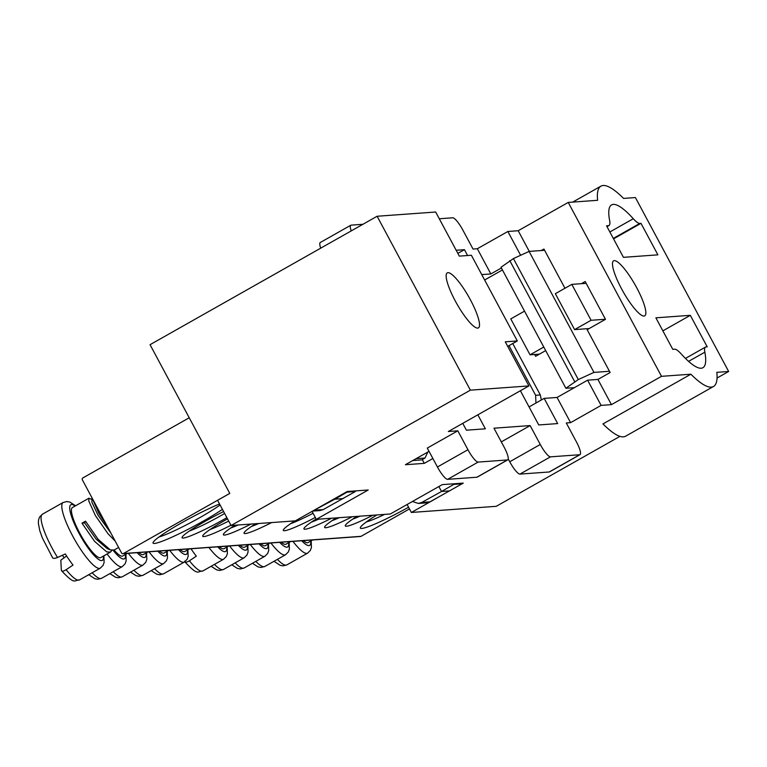 <?xml version="1.0" encoding="UTF-8"?>
<svg xmlns="http://www.w3.org/2000/svg" width="767" height="767" viewBox="0 0 767 767"><rect width="100%" height="100%" fill="white"/><g stroke="black" fill="none" stroke-linecap="round" stroke-linejoin="round"><path stroke-width="1.15" d="M685.458 358.41L705.477 347.087A25.867 5.647 60.5 0 1 706.043 346.924L707.212 346.837L690.319 315.333L655.881 317.826L672.774 349.33L674.634 349.196A25.867 5.647 60.5 0 1 681.173 353.894A79.049 17.248 60.5 0 0 701.153 368.227A79.049 17.248 60.5 0 0 702.908 367.719A79.049 17.248 60.5 0 0 704.844 352.178L688.584 361.372M581.376 283.685L585.202 281.518L605.479 319.331L587.158 329.685L610.139 372.532L597.924 379.435L611.443 404.64L661.499 376.329L690.885 374.21L602.987 423.921A100.611 21.955 60.5 0 0 623.389 436.845A100.611 21.955 60.5 0 0 625.613 436.202L713.521 386.482A100.611 21.955 60.5 0 0 716.829 372.331L728.65 371.468L635.402 197.56L623.571 198.413A100.611 21.955 60.5 0 0 600.944 186.132A100.611 21.955 60.5 0 0 597.627 200.292L568.242 202.421L518.195 230.733L507.859 231.481L477.342 248.738L490.851 273.944L501.388 267.99M690.885 374.21A100.611 21.955 60.5 0 0 711.287 387.134A100.611 21.955 60.5 0 0 713.521 386.482M614.3 260.617A31.62 6.903 60.5 0 0 613.6 260.818A31.62 6.903 60.5 0 0 622.363 290.319A31.62 6.903 60.5 0 0 644.031 316.062A31.62 6.903 60.5 0 0 644.731 315.86A31.62 6.903 60.5 0 0 635.968 286.369A31.62 6.903 60.5 0 0 614.3 260.617M447.966 272.659A31.62 6.903 60.5 0 0 447.266 272.86A31.62 6.903 60.5 0 0 456.029 302.351A31.62 6.903 60.5 0 0 477.697 328.103A31.62 6.903 60.5 0 0 478.397 327.902A31.62 6.903 60.5 0 0 469.634 298.401A31.62 6.903 60.5 0 0 447.966 272.659M462.022 483.804L463.249 483.114L442.243 484.629L390.355 513.976L316.32 519.336L368.208 489.988L347.202 491.513L295.314 520.86L231.088 525.51L217.569 500.305L229.784 493.402L150.044 344.69L377.124 216.256L435.666 212.018L459.318 256.12L471.369 255.248L517.322 340.951L507.716 346.377M502.433 269.946L484.639 280.003M564.953 288.258L543.918 249.026L541.262 250.531M481.743 274.605L490.851 273.944M619.947 436.356L496.249 506.316L411.361 512.461L407.104 504.513M717.049 378.035L728.65 371.468M501.311 441.888L530.131 425.58L540.265 444.486A14.372 3.135 60.5 0 0 550.466 456.844L579.737 454.726A14.372 3.135 60.5 0 0 580.053 454.63A14.372 3.135 60.5 0 0 576.42 441.869L566.286 422.962L570.59 422.655L601.117 405.388L587.599 380.183L557.072 397.45L544.167 398.38L529.067 406.922M478.148 462.079L447.631 479.337A14.372 3.135 -119.5 0 1 437.43 466.988L427.286 448.081L457.813 430.814L467.947 449.721A14.372 3.135 60.5 0 0 478.148 462.079L507.418 459.96A14.372 3.135 60.5 0 0 507.735 459.864A14.372 3.135 60.5 0 0 504.111 447.103L493.967 428.197L530.131 425.58M231.088 525.51L470.372 390.163L528.914 385.926L448.34 431.505L457.813 430.814M432.885 458.503L424.314 463.354L405.379 464.725L429.041 451.341M517.322 340.951L505.271 341.823L528.914 385.926M613.542 238.863L640.991 223.331L639.822 223.418L613.303 238.422M597.924 379.435L587.599 380.183M557.072 397.45L570.59 422.655M611.443 404.64L601.117 405.388M436.644 498.167L411.361 512.461M439.28 218.768L452.693 217.79A14.372 3.135 60.5 0 1 462.894 230.148L473.038 249.054L477.342 248.738M661.499 376.329L568.242 202.421M529.278 251.394L518.195 230.733M377.124 216.256L470.372 390.163M362.906 224.29L351.113 225.143A14.372 3.135 60.5 0 0 350.787 225.239A14.372 3.135 60.5 0 0 351.228 230.896M462.75 423.355L466.422 430.191L485.358 428.82L477.851 414.813M520.39 390.748L538.741 424.956L557.676 423.585L544.167 398.38M456.173 250.272L464.428 249.678L457.851 253.388M467.563 255.526L464.428 249.678M520.62 255.286L507.859 231.481M609.851 231.979L633.283 218.729A79.049 17.248 60.5 0 0 611.558 204.904A79.049 17.248 60.5 0 0 609.621 220.445A25.867 5.647 60.5 0 1 608.988 225.527A25.867 5.647 60.5 0 1 608.413 225.69L606.553 225.824L623.446 257.338L657.885 254.845L640.991 223.331M633.283 218.729A25.867 5.647 60.5 0 0 639.822 223.418M705.477 347.087A25.867 5.647 60.5 0 0 704.844 352.178M534.628 354.488L535.606 356.3L545.682 350.596M424.314 463.354L422.31 459.606M316.32 519.336L312.054 511.388M320.711 248.163A14.372 3.135 -119.5 0 1 320.27 242.506L350.787 225.239M550.466 456.844L519.94 474.102L549.22 471.983L579.737 454.726M508.224 458.915L509.739 461.753L540.265 444.486M580.053 454.63L549.536 471.897A14.372 3.135 -119.5 0 1 549.22 471.983M519.94 474.102A14.372 3.135 -119.5 0 1 509.739 461.753M447.631 479.337L476.901 477.218L507.418 459.96M507.735 459.864L477.218 477.132A14.372 3.135 -119.5 0 1 476.901 477.218M662.87 330.855L690.319 315.333M512.749 343.539L540.313 394.947L541.329 399.99M312.677 511.043L334.824 499.192L334.546 498.675M312.553 511.11L319.887 510.582L323.281 509.566L315.064 510.16M355.016 490.947L355.332 491.542L323.281 509.566M412.435 501.493L418.379 503.449L421.764 502.443L441.524 491.474L438.877 486.537M418.379 503.449L426.586 502.855L429.98 501.848L421.764 502.443M461.715 483.22L462.031 483.814L429.98 501.848M343.137 498.588L334.824 499.192L347.077 492.136L346.847 491.714M427.804 452.041L425.023 458.024L421.84 459.884L412.771 460.545M449.836 490.87L441.524 491.474L453.776 484.408L453.46 483.824M462.031 483.814L453.776 484.408M535.941 403.039L535.634 395.293L509.01 345.649M355.332 491.542L347.077 492.136M425.023 458.024L416.078 458.666M544.589 250.291L529.096 251.413L513.439 258.565L501.014 267.29L565.883 388.275L574.378 387.661M524.523 311.134L510.784 318.899L530.045 354.814L539.422 354.133M530.045 354.814L543.774 347.048M571.827 284.375L591.089 320.29L574.598 329.609L555.346 293.694L571.827 284.375L586.18 283.33M529.096 251.413L593.965 372.398L609.458 371.276M574.598 329.609L589.152 328.564M565.883 388.275L578.308 379.55L593.965 372.398M591.089 320.29L605.431 319.254M513.439 258.565L578.308 379.55M574.646 381.621L509.777 260.636M271.633 522.576A36.653 3.682 -28.2 0 1 245.21 533.564A36.653 3.682 -28.2 0 1 244.04 532.864A36.653 3.682 -28.2 0 1 255.603 523.736M251.423 526.488A32.339 3.25 151.8 0 0 258.728 523.506M222.43 509.365A44.553 4.468 -28.2 0 1 184.051 531.368A44.553 4.468 -28.2 0 1 154.474 543.448A44.553 4.468 -28.2 0 1 153.045 542.585A44.553 4.468 -28.2 0 1 177.752 525.04A44.553 4.468 -28.2 0 1 219.544 503.977M158.999 536.986A40.239 4.036 151.8 0 0 220.081 504.983M226.879 517.658A36.653 3.682 -28.2 0 1 183.227 538.051A36.653 3.682 -28.2 0 1 182.047 537.351A36.653 3.682 -28.2 0 1 223.609 511.56M189.439 530.975A32.339 3.25 151.8 0 0 224.635 513.468M315.304 517.447A36.653 3.682 -28.2 0 1 284.471 530.726A36.653 3.682 -28.2 0 1 283.291 530.016A36.653 3.682 -28.2 0 1 294.864 520.889M290.683 523.65A32.339 3.25 151.8 0 0 313.07 513.276M372.877 515.242A36.653 3.682 -28.2 0 1 346.454 526.239A36.653 3.682 -28.2 0 1 345.284 525.529A36.653 3.682 -28.2 0 1 356.847 516.402M352.667 519.163A32.339 3.25 151.8 0 0 359.972 516.181M408.562 507.236A44.553 4.468 -28.2 0 1 361.784 528.444A44.553 4.468 -28.2 0 1 360.346 527.581A44.553 4.468 -28.2 0 1 376.856 514.954M366.3 521.982A40.239 4.036 151.8 0 0 384.593 514.398M352.216 516.737A36.653 3.682 -28.2 0 1 325.793 527.734A36.653 3.682 -28.2 0 1 324.614 527.025A36.653 3.682 -28.2 0 1 336.186 517.898M332.006 520.659A32.339 3.25 151.8 0 0 339.311 517.677M230.944 525.242A36.653 3.682 -28.2 0 1 203.888 536.555A36.653 3.682 -28.2 0 1 202.709 535.855A36.653 3.682 -28.2 0 1 227.521 518.866M210.1 529.479A32.339 3.25 151.8 0 0 228.71 521.071M250.972 524.072A36.653 3.682 -28.2 0 1 224.549 535.059A36.653 3.682 -28.2 0 1 223.37 534.359A36.653 3.682 -28.2 0 1 234.942 525.232M230.762 527.984A32.339 3.25 151.8 0 0 238.067 525.002M331.555 518.233A36.653 3.682 -28.2 0 1 305.132 529.23A36.653 3.682 -28.2 0 1 303.953 528.521A36.653 3.682 -28.2 0 1 316.138 519.01M311.344 522.154A32.339 3.25 151.8 0 0 318.65 519.173M189.228 417.766L82.903 477.908A1.438 1.4 -94.1 0 0 82.357 479.854L121.55 552.949A1.438 1.4 -94.1 0 0 123.449 553.525L229.774 493.382M123.449 553.525L361.065 536.325L409.473 508.933M361.065 536.325A1.438 1.4 85.9 0 1 360.49 536.497L122.883 553.697M57.554 557.475A37.727 8.236 -119.5 0 1 42.377 514.235L39.587 517.025L38.542 519.901L38.35 523.228L39.759 530.62L42.338 537.907L52.261 557.139C52.616 558.625 54.38 558.731 57.554 557.475L65.281 553.966A37.727 8.236 60.5 0 0 69.183 559.843A37.727 8.236 60.5 0 0 73.047 565.068L66.115 569.708C63.268 571.434 61.676 571.578 61.35 570.14L60.823 560.198L66.585 555.989M92.615 499.758L88.914 498.224L88.799 501.081L95.405 515.597L108.003 533.736L115.194 541.09M127.427 553.362L122.778 555.998A28.743 6.27 -119.5 0 1 114.072 550.044L110.285 549.891L98.138 539.316L85.54 521.177L81.973 523.19L94.571 541.339L106.766 551.933L110.506 552.067L100.736 557.59A28.743 6.27 -119.5 0 1 87.285 545.462A28.743 6.27 -119.5 0 1 72.434 507.553L88.914 498.224M107.169 526.133L98.972 513.574L92.193 498.195M110.506 552.067L111.896 550.37M62.376 555.289L64.121 557.782M61.581 570.753L61.35 570.14M81.973 523.19L84.61 522.845L85.54 521.177M110.879 533.036L98.042 515.242L91.896 502.203L91.992 497.821M110.285 549.891L107.198 548.606L96.163 539.172L84.61 522.845M190.993 548.76A37.727 8.236 60.5 0 0 192.469 550.927A37.727 8.236 60.5 0 0 196.333 556.152L189.401 560.792C186.554 562.518 184.962 562.662 184.636 561.214M228.671 546.037L224.022 548.664A28.743 6.27 -119.5 0 1 219.228 546.718M312.696 539.949L308.046 542.585A28.743 6.27 -119.5 0 1 303.262 540.639M189.42 548.875L184.77 551.511A28.743 6.27 -119.5 0 1 179.977 549.565M290.664 541.55L286.014 544.177A28.743 6.27 -119.5 0 1 281.221 542.231M148.089 551.866L143.439 554.503A28.743 6.27 -119.5 0 1 138.654 552.556M269.994 543.046L265.344 545.673A28.743 6.27 -119.5 0 1 260.559 543.726M168.75 550.37L164.1 553.007A28.743 6.27 -119.5 0 1 159.315 551.061M249.333 544.541L244.683 547.168A28.743 6.27 -119.5 0 1 239.898 545.222M606.937 226.533L608.413 225.69M437.43 466.988L467.947 449.721M540.313 394.947L535.634 395.293M103.401 556.085A31.974 6.98 -119.5 0 1 87.361 546.909A31.974 6.98 -119.5 0 1 71.024 514.878A31.974 6.98 -119.5 0 1 75.099 506.047M103.881 555.816L104.111 562.508L103.066 565.384L100.276 568.174A37.727 8.236 -119.5 0 1 82.615 552.25A37.727 8.236 -119.5 0 1 63.134 502.49L42.377 514.235M100.276 568.174L79.528 579.91A37.727 8.236 -119.5 0 1 66.115 569.708M125.922 554.215L126.152 560.917L125.107 563.793L122.317 566.573A37.727 8.236 -119.5 0 1 107.083 554.004M122.317 566.573L101.56 578.318A37.727 8.236 -119.5 0 1 92.155 572.767M125.443 554.493A31.974 6.98 -119.5 0 1 113.171 550.37M227.166 546.89L227.396 553.582L226.351 556.458L223.561 559.248A37.727 8.236 -119.5 0 1 208.921 547.465M223.561 559.248L202.804 570.984A37.727 8.236 -119.5 0 1 189.401 560.792M226.687 547.159A31.974 6.98 -119.5 0 1 217.694 546.833M311.191 540.802L311.421 547.504L310.376 550.38L307.586 553.16A37.727 8.236 -119.5 0 1 292.946 541.387M307.586 553.16L286.829 564.905A37.727 8.236 -119.5 0 1 277.424 559.354M310.712 541.08A31.974 6.98 -119.5 0 1 301.719 540.745M187.905 549.728L188.136 556.43L187.09 559.306L184.301 562.086A37.727 8.236 -119.5 0 1 169.66 550.303M184.301 562.086L163.553 573.831A37.727 8.236 -119.5 0 1 154.57 568.721M187.426 550.006A31.974 6.98 -119.5 0 1 178.433 549.671M289.149 542.403L289.38 549.095L288.334 551.972L285.545 554.762A37.727 8.236 -119.5 0 1 270.904 542.978M285.545 554.762L264.797 566.497A37.727 8.236 -119.5 0 1 255.814 561.386M288.67 542.672A31.974 6.98 -119.5 0 1 279.677 542.346M146.583 552.719L146.813 559.421L145.768 562.297L142.978 565.078A37.727 8.236 -119.5 0 1 128.338 553.295M142.978 565.078L122.231 576.822A37.727 8.236 -119.5 0 1 113.238 571.712M146.104 552.997A31.974 6.98 -119.5 0 1 137.111 552.662M268.488 543.899L268.718 550.591L267.673 553.467L264.883 556.257A37.727 8.236 -119.5 0 1 250.243 544.474M264.883 556.257L244.136 567.992A37.727 8.236 -119.5 0 1 235.153 562.882M268.009 544.167A31.974 6.98 -119.5 0 1 259.016 543.841M167.244 551.224L167.474 557.925L166.429 560.802L163.639 563.582A37.727 8.236 -119.5 0 1 148.999 551.799M163.639 563.582L142.892 575.327A37.727 8.236 -119.5 0 1 133.909 570.217M166.765 551.502A31.974 6.98 -119.5 0 1 157.772 551.166M247.827 545.395L248.057 552.087L247.012 554.963L244.222 557.753A37.727 8.236 -119.5 0 1 229.582 545.97M244.222 557.753L223.475 569.488A37.727 8.236 -119.5 0 1 214.482 564.378M247.348 545.663A31.974 6.98 -119.5 0 1 238.355 545.337M572.728 202.095L600.944 186.132M606.994 226.649L608.988 225.527M75.578 505.769L69.893 502.097L66.911 501.541L63.134 502.49M118.617 547.475L114.072 550.054M61.571 570.753C75.559 585.7 74.006 579.881 79.528 579.91M88.742 574.694L94.811 578.711L97.735 579.267L101.56 578.318M184.857 561.837C198.845 576.774 197.292 570.955 202.804 570.984M274.011 561.281L280.08 565.298L283.004 565.854L286.829 564.905M151.195 570.629L156.804 574.224L159.718 574.78L163.553 573.831M252.439 563.294L258.048 566.899L260.962 567.455L264.797 566.497M109.873 573.62L115.472 577.215L118.396 577.772L122.231 576.822M231.778 564.79L237.377 568.395L240.301 568.951L244.136 567.992M130.534 572.124L136.133 575.72L139.057 576.276L142.892 575.327M211.117 566.286L216.716 569.891L219.64 570.447L223.475 569.488"/></g></svg>
